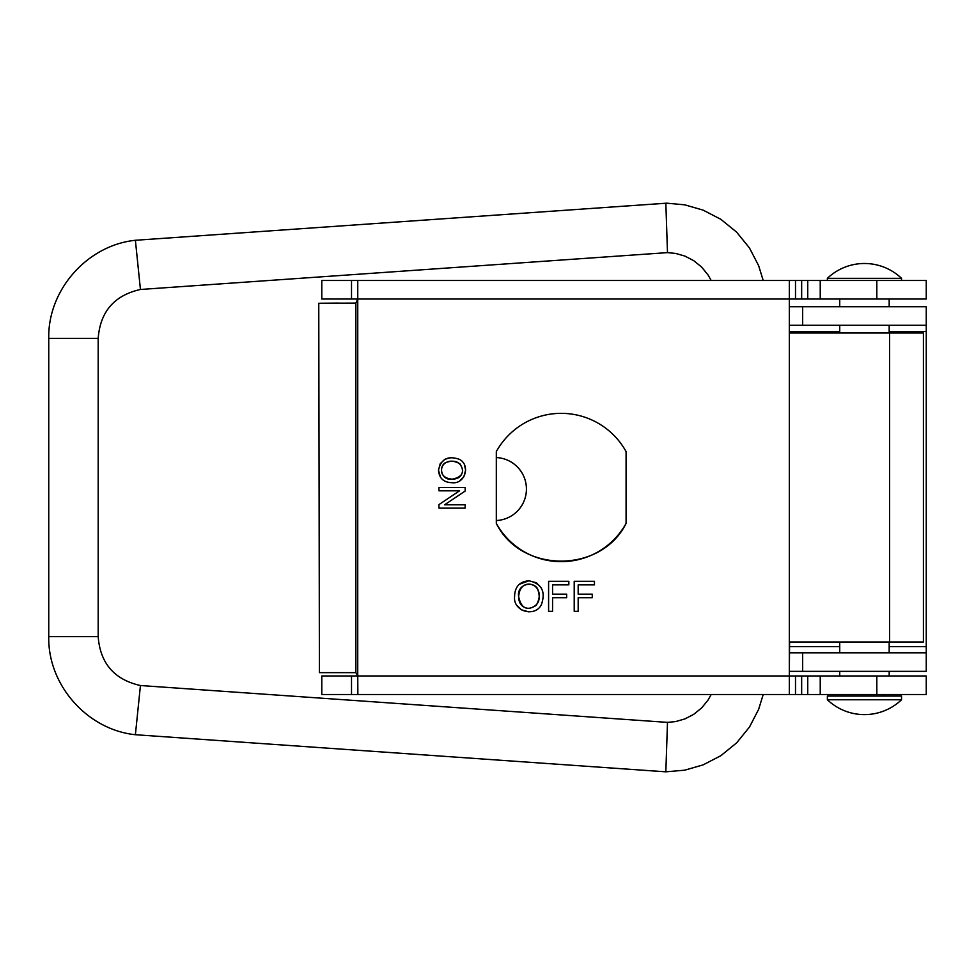 <?xml version="1.0" encoding="UTF-8"?>
<svg xmlns="http://www.w3.org/2000/svg" width="975" height="975" viewBox="0 0 975 975"><rect width="100%" height="100%" fill="white"/><g stroke="black" fill="none" stroke-linecap="round" stroke-linejoin="round"><path stroke-width="1.46" d="M839.731 675.98L839.731 671.348M839.731 652.799L839.731 641.989M839.731 333.011L839.731 325.284M839.731 306.747L839.731 299.02M889.176 675.98L889.176 671.348M889.176 652.799L889.176 641.989M889.176 333.011L889.176 325.284M889.176 306.747L889.176 299.02M901.534 278.326L827.373 278.326A53.759 53.759 0 0 1 901.534 278.326L901.534 280.483M827.373 278.326L827.373 280.483M845.605 696.065L845.605 694.517M883.301 696.065L883.301 694.517M901.534 699.77L901.534 696.065L827.373 696.065L827.373 699.77L901.534 699.77A53.759 53.759 0 0 1 827.373 699.77M802.657 671.348L802.657 652.799L926.25 652.799L926.25 671.348L789.36 671.348M802.657 325.284L802.657 306.747L926.25 306.747L926.25 325.284L789.323 325.284M802.657 306.747L789.323 306.747M926.25 325.284L926.25 652.799M496.312 520.528A31.517 31.517 0 0 0 526.427 489.048A31.517 31.517 0 0 0 496.312 457.555M802.657 652.799L789.494 652.799M711.189 694.517L708.082 700.001L701.671 707.911L693.761 714.322L684.901 718.916L675.699 721.561L667.485 722.378L665.84 771.822L135.391 734.723C87.238 729.751 47.726 685.011 48.75 636.614L48.75 338.386C47.726 289.989 87.238 245.249 135.391 240.277L666.705 203.178L684.694 204.823L703.097 210.125L720.818 219.29L736.625 232.135L749.458 247.942L758.635 265.651L763.206 280.483M763.206 694.517L758.635 709.349L749.47 727.057L736.625 742.865L720.818 755.71L703.109 764.875L684.706 770.177L665.84 771.822M667.485 722.378L140.437 685.523L135.391 734.723M140.437 685.523C114.294 679.636 100.206 663.329 98.183 636.614L98.183 338.386C100.206 311.671 114.294 295.364 140.437 289.478L135.391 240.277M140.437 289.478L667.485 252.623L665.84 203.178M667.485 252.623L675.699 253.439L684.901 256.084L693.761 260.678L701.659 267.089L708.082 274.999L711.189 280.483M789.323 674.737L789.323 675.98L795.503 675.98L789.323 675.98L789.323 280.483L795.503 280.483L321.799 280.483L321.799 299.02L357.752 299.02L357.752 280.483M496.312 523.404L496.312 451.596A74.161 74.161 -96.9 0 1 626.084 451.596L626.084 523.404C601.295 573.666 521.101 573.666 496.312 523.404A74.161 74.161 -90 0 0 626.084 523.404M552.569 611.337L548.596 611.337L548.596 581.319L568.852 581.319L568.852 584.866L552.569 584.866L552.569 594.153L566.658 594.153L566.658 597.699L552.569 597.699L552.569 611.337M578.175 611.337L574.214 611.337L574.214 581.319L594.457 581.319L594.457 584.866L578.175 584.866L578.175 594.153L592.264 594.153L592.264 597.699L578.175 597.699L578.175 611.337M514.581 596.712C514.763 586.828 519.553 581.527 528.95 580.795C541.71 583.623 545.878 591.533 541.43 604.537C535.104 617.772 512.972 611.423 514.581 596.712M452.4 482.722C443.771 482.564 439.14 478.384 438.494 470.182C440.968 459.042 447.878 455.41 459.225 459.286C470.779 464.807 465.233 484.124 452.4 482.722M465.16 504.818L465.16 508.146L438.957 508.146L438.957 504.587L459.53 490.827L438.957 490.827L438.957 487.5L465.16 487.5L465.16 491.059L444.576 504.818L465.16 504.818M351.512 675.98L321.799 675.98L321.799 694.517L351.512 694.517L351.512 675.98L789.323 675.98L789.579 641.989L923.422 641.989L923.422 333.011L789.323 333.011M820.231 694.517L926.25 694.517L926.25 675.98L795.503 675.98L795.503 694.517L820.231 694.517L820.231 675.98M357.862 694.517L357.752 675.98L355.863 672.64L319.41 672.64L318.764 303.249M351.512 694.517L357.74 694.517L357.752 299.02L355.863 303.115L338.423 303.176M789.323 675.98L789.323 694.517L795.503 694.517L357.74 694.517L357.74 675.98L355.863 672.64L355.863 303.115L319.715 303.237M801.657 280.483L795.503 280.483L795.503 299.02L789.323 299.02L926.25 299.02L926.25 280.483L801.657 280.483L801.657 299.02M351.512 280.483L351.512 299.02M338.423 303.103L320.361 303.237M789.323 300.263L789.433 299.02L357.752 299.02L355.851 303.115M357.618 675.98L357.74 674.737M357.618 299.02L357.752 300.263M516.945 605.402L521.357 609.802L528.803 611.849M518.663 596.773C519.821 578.638 536.786 583.501 537.944 589.948C532.935 579.491 516.421 584.634 518.663 596.773C518.81 603.915 522.222 607.803 528.901 608.449C538.176 606.267 541.186 600.1 537.944 589.948C540.15 593.994 539.589 599.101 536.287 605.292C527.085 611.227 521.211 608.388 518.663 596.773M541.454 588.169L536.433 582.77L528.95 580.795L519.346 584.269M459.993 480.651L463.82 476.812L465.611 470.194L464.441 464.722M452.461 479.152C436.617 478.152 440.871 463.344 446.501 462.333C437.361 466.708 441.858 481.126 452.461 479.152C458.689 479.03 462.077 476.044 462.65 470.218C460.736 462.126 455.349 459.493 446.501 462.333C450.023 460.407 454.484 460.883 459.895 463.771C465.075 471.803 462.589 476.933 452.461 479.152M450.95 457.702L445.063 459.201L440.237 463.637L438.494 470.182L440.493 477.226M926.25 331.463L889.176 331.463M839.731 331.463L789.323 331.463M926.25 646.62L889.176 646.62M839.731 646.62L789.543 646.62M98.183 636.614L48.75 636.614M98.183 338.386L48.75 338.386M876.818 694.517L876.818 675.98M801.657 694.517L801.657 675.98M820.231 280.483L820.231 299.02M876.818 280.483L876.818 299.02M889.578 333.011L889.578 641.989M807.739 694.517L807.739 675.98M807.739 280.483L807.739 299.02"/></g></svg>
